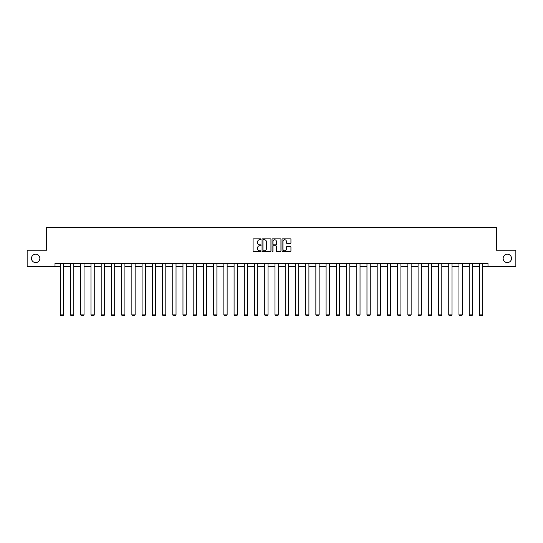 <?xml version="1.0" encoding="UTF-8"?>
<svg xmlns="http://www.w3.org/2000/svg" width="543" height="543" viewBox="0 0 543 543"><rect width="100%" height="100%" fill="white"/><g stroke="black" fill="none" stroke-linecap="round" stroke-linejoin="round"><path stroke-width="0.81" d="M261.013 239.3A0.448 0.448 0 0 0 260.565 238.852L253.73 238.852A0.645 0.645 0 0 0 253.086 239.497L253.086 251.07A0.645 0.645 0 0 0 253.73 251.714L260.565 251.714A0.448 0.448 0 0 0 261.013 251.266A0.448 0.448 0 0 0 260.565 250.812L259.683 250.812A2.057 2.057 0 0 1 257.626 248.755L257.626 247.791A2.057 2.057 0 0 1 259.683 245.735L260.565 245.735A0.448 0.448 0 0 0 261.013 245.28A0.448 0.448 0 0 0 260.565 244.832L259.683 244.832A2.057 2.057 0 0 1 257.626 242.775L257.626 241.811A2.057 2.057 0 0 1 259.683 239.748L260.565 239.748A0.448 0.448 0 0 0 261.013 239.3M503.137 258.387A4.195 4.195 0 0 0 507.332 262.581A4.195 4.195 0 0 0 511.526 258.387A4.195 4.195 0 0 0 507.332 254.192A4.195 4.195 0 0 0 503.137 258.387M31.474 258.387A4.195 4.195 0 0 0 35.668 262.581A4.195 4.195 0 0 0 39.863 258.387A4.195 4.195 0 0 0 35.668 254.192A4.195 4.195 0 0 0 31.474 258.387M290.295 243.386A0.645 0.645 0 0 0 290.939 242.741L290.939 239.497A0.645 0.645 0 0 0 290.295 238.852L282.706 238.852A0.645 0.645 0 0 0 282.061 239.497L282.061 251.07A0.645 0.645 0 0 0 282.706 251.714L290.295 251.714A0.645 0.645 0 0 0 290.939 251.07L290.939 247.146A0.645 0.645 0 0 0 290.295 246.502L287.05 246.502A0.645 0.645 0 0 0 286.405 247.146L286.405 249.094A1.717 1.717 0 0 1 284.688 250.812A1.717 1.717 0 0 1 282.964 249.094L282.964 241.472A1.717 1.717 0 0 1 284.688 239.748A1.717 1.717 0 0 1 286.405 241.472L286.405 242.741A0.645 0.645 0 0 0 287.05 243.386L290.295 243.386M54.999 266.579L27.15 266.579L27.15 250.194L46.678 250.194L46.678 227.266L496.322 227.266L496.322 250.194L515.85 250.194L515.85 266.579L488.001 266.579L488.001 263.301L54.999 263.301L54.999 266.579L60.307 266.579M270.937 239.497A0.645 0.645 0 0 0 270.292 238.852L262.703 238.852A0.645 0.645 0 0 0 262.059 239.497L262.059 251.07A0.645 0.645 0 0 0 262.703 251.714L270.292 251.714A0.645 0.645 0 0 0 270.937 251.07L270.937 239.497M272.708 238.852L280.297 238.852A0.645 0.645 0 0 1 280.941 239.497L280.941 251.07A0.645 0.645 0 0 1 280.297 251.714L277.045 251.714A0.645 0.645 0 0 1 276.407 251.07L276.407 246.379A0.645 0.645 0 0 0 275.763 245.735L273.604 245.735A0.645 0.645 0 0 0 272.966 246.379L272.966 251.266A0.448 0.448 0 0 1 272.511 251.714A0.448 0.448 0 0 1 272.063 251.266L272.063 239.497A0.645 0.645 0 0 1 272.708 238.852M63.585 266.579L70.529 266.579M73.807 266.579L80.751 266.579M84.029 266.579L90.973 266.579M94.251 266.579L101.195 266.579M104.473 266.579L111.417 266.579M114.695 266.579L121.639 266.579M124.917 266.579L131.861 266.579M135.139 266.579L142.083 266.579M145.361 266.579L152.305 266.579M155.583 266.579L162.527 266.579M165.805 266.579L172.749 266.579M176.027 266.579L182.971 266.579M186.249 266.579L193.193 266.579M196.471 266.579L203.415 266.579M206.693 266.579L213.637 266.579M216.915 266.579L223.859 266.579M227.137 266.579L234.087 266.579M237.359 266.579L244.309 266.579M247.581 266.579L254.531 266.579M257.803 266.579L264.753 266.579M268.025 266.579L274.975 266.579M278.247 266.579L285.197 266.579M288.469 266.579L295.419 266.579M298.691 266.579L305.641 266.579M308.913 266.579L315.863 266.579M319.141 266.579L326.085 266.579M329.363 266.579L336.307 266.579M339.585 266.579L346.529 266.579M349.807 266.579L356.751 266.579M360.029 266.579L366.973 266.579M370.251 266.579L377.195 266.579M380.473 266.579L387.417 266.579M390.695 266.579L397.639 266.579M400.917 266.579L407.861 266.579M411.139 266.579L418.083 266.579M421.361 266.579L428.305 266.579M431.583 266.579L438.527 266.579M441.805 266.579L448.749 266.579M452.027 266.579L458.971 266.579M462.249 266.579L469.193 266.579M472.471 266.579L479.415 266.579M482.693 266.579L488.001 266.579M263.409 239.748A0.448 0.448 0 0 0 262.961 240.203L262.961 250.364A0.448 0.448 0 0 0 263.409 250.812L264.346 250.812A2.057 2.057 0 0 0 266.403 248.755L266.403 241.811A2.057 2.057 0 0 0 264.346 239.748L263.409 239.748M276.407 241.506A1.717 1.717 0 0 0 274.683 239.782A1.717 1.717 0 0 0 272.966 241.506L272.966 244.187A0.645 0.645 0 0 0 273.604 244.832L275.763 244.832A0.645 0.645 0 0 0 276.407 244.187L276.407 241.506M63.585 263.301L63.585 314.886L60.307 314.886L60.307 263.301M63.585 314.886L63.09 315.734L60.796 315.734L60.307 314.886M73.807 263.301L73.807 314.886L70.529 314.886L70.529 263.301M73.807 314.886L73.312 315.734L71.018 315.734L70.529 314.886M84.029 263.301L84.029 314.886L80.751 314.886L80.751 263.301M84.029 314.886L83.534 315.734L81.24 315.734L80.751 314.886M94.251 263.301L94.251 314.886L90.973 314.886L90.973 263.301M94.251 314.886L93.756 315.734L91.462 315.734L90.973 314.886M104.473 263.301L104.473 314.886L101.195 314.886L101.195 263.301M104.473 314.886L103.978 315.734L101.684 315.734L101.195 314.886M114.695 263.301L114.695 314.886L111.417 314.886L111.417 263.301M114.695 314.886L114.2 315.734L111.912 315.734L111.417 314.886M124.917 263.301L124.917 314.886L121.639 314.886L121.639 263.301M124.917 314.886L124.422 315.734L122.134 315.734L121.639 314.886M135.139 263.301L135.139 314.886L131.861 314.886L131.861 263.301M135.139 314.886L134.644 315.734L132.356 315.734L131.861 314.886M145.361 263.301L145.361 314.886L142.083 314.886L142.083 263.301M145.361 314.886L144.872 315.734L142.578 315.734L142.083 314.886M155.583 263.301L155.583 314.886L152.305 314.886L152.305 263.301M155.583 314.886L155.094 315.734L152.8 315.734L152.305 314.886M165.805 263.301L165.805 314.886L162.527 314.886L162.527 263.301M165.805 314.886L165.316 315.734L163.022 315.734L162.527 314.886M176.027 263.301L176.027 314.886L172.749 314.886L172.749 263.301M176.027 314.886L175.538 315.734L173.244 315.734L172.749 314.886M186.249 263.301L186.249 314.886L182.971 314.886L182.971 263.301M186.249 314.886L185.76 315.734L183.466 315.734L182.971 314.886M196.471 263.301L196.471 314.886L193.193 314.886L193.193 263.301M196.471 314.886L195.982 315.734L193.688 315.734L193.193 314.886M206.693 263.301L206.693 314.886L203.415 314.886L203.415 263.301M206.693 314.886L206.204 315.734L203.91 315.734L203.415 314.886M216.915 263.301L216.915 314.886L213.637 314.886L213.637 263.301M216.915 314.886L216.426 315.734L214.132 315.734L213.637 314.886M227.137 263.301L227.137 314.886L223.859 314.886L223.859 263.301M227.137 314.886L226.648 315.734L224.354 315.734L223.859 314.886M237.359 263.301L237.359 314.886L234.087 314.886L234.087 263.301M237.359 314.886L236.87 315.734L234.576 315.734L234.087 314.886M247.581 263.301L247.581 314.886L244.309 314.886L244.309 263.301M247.581 314.886L247.092 315.734L244.798 315.734L244.309 314.886M257.803 263.301L257.803 314.886L254.531 314.886L254.531 263.301M257.803 314.886L257.314 315.734L255.02 315.734L254.531 314.886M268.025 263.301L268.025 314.886L264.753 314.886L264.753 263.301M268.025 314.886L267.536 315.734L265.242 315.734L264.753 314.886M278.247 263.301L278.247 314.886L274.975 314.886L274.975 263.301M278.247 314.886L277.758 315.734L275.464 315.734L274.975 314.886M288.469 263.301L288.469 314.886L285.197 314.886L285.197 263.301M288.469 314.886L287.98 315.734L285.686 315.734L285.197 314.886M298.691 263.301L298.691 314.886L295.419 314.886L295.419 263.301M298.691 314.886L298.202 315.734L295.908 315.734L295.419 314.886M308.913 263.301L308.913 314.886L305.641 314.886L305.641 263.301M308.913 314.886L308.424 315.734L306.13 315.734L305.641 314.886M319.141 263.301L319.141 314.886L315.863 314.886L315.863 263.301M319.141 314.886L318.646 315.734L316.352 315.734L315.863 314.886M329.363 263.301L329.363 314.886L326.085 314.886L326.085 263.301M329.363 314.886L328.868 315.734L326.574 315.734L326.085 314.886M339.585 263.301L339.585 314.886L336.307 314.886L336.307 263.301M339.585 314.886L339.09 315.734L336.796 315.734L336.307 314.886M349.807 263.301L349.807 314.886L346.529 314.886L346.529 263.301M349.807 314.886L349.312 315.734L347.018 315.734L346.529 314.886M360.029 263.301L360.029 314.886L356.751 314.886L356.751 263.301M360.029 314.886L359.534 315.734L357.24 315.734L356.751 314.886M370.251 263.301L370.251 314.886L366.973 314.886L366.973 263.301M370.251 314.886L369.756 315.734L367.462 315.734L366.973 314.886M380.473 263.301L380.473 314.886L377.195 314.886L377.195 263.301M380.473 314.886L379.978 315.734L377.684 315.734L377.195 314.886M390.695 263.301L390.695 314.886L387.417 314.886L387.417 263.301M390.695 314.886L390.2 315.734L387.906 315.734L387.417 314.886M400.917 263.301L400.917 314.886L397.639 314.886L397.639 263.301M400.917 314.886L400.422 315.734L398.128 315.734L397.639 314.886M411.139 263.301L411.139 314.886L407.861 314.886L407.861 263.301M411.139 314.886L410.644 315.734L408.356 315.734L407.861 314.886M421.361 263.301L421.361 314.886L418.083 314.886L418.083 263.301M421.361 314.886L420.866 315.734L418.578 315.734L418.083 314.886M431.583 263.301L431.583 314.886L428.305 314.886L428.305 263.301M431.583 314.886L431.088 315.734L428.8 315.734L428.305 314.886M441.805 263.301L441.805 314.886L438.527 314.886L438.527 263.301M441.805 314.886L441.316 315.734L439.022 315.734L438.527 314.886M452.027 263.301L452.027 314.886L448.749 314.886L448.749 263.301M452.027 314.886L451.538 315.734L449.244 315.734L448.749 314.886M462.249 263.301L462.249 314.886L458.971 314.886L458.971 263.301M462.249 314.886L461.76 315.734L459.466 315.734L458.971 314.886M472.471 263.301L472.471 314.886L469.193 314.886L469.193 263.301M472.471 314.886L471.982 315.734L469.688 315.734L469.193 314.886M482.693 263.301L482.693 314.886L479.415 314.886L479.415 263.301M482.693 314.886L482.204 315.734L479.91 315.734L479.415 314.886"/></g></svg>
